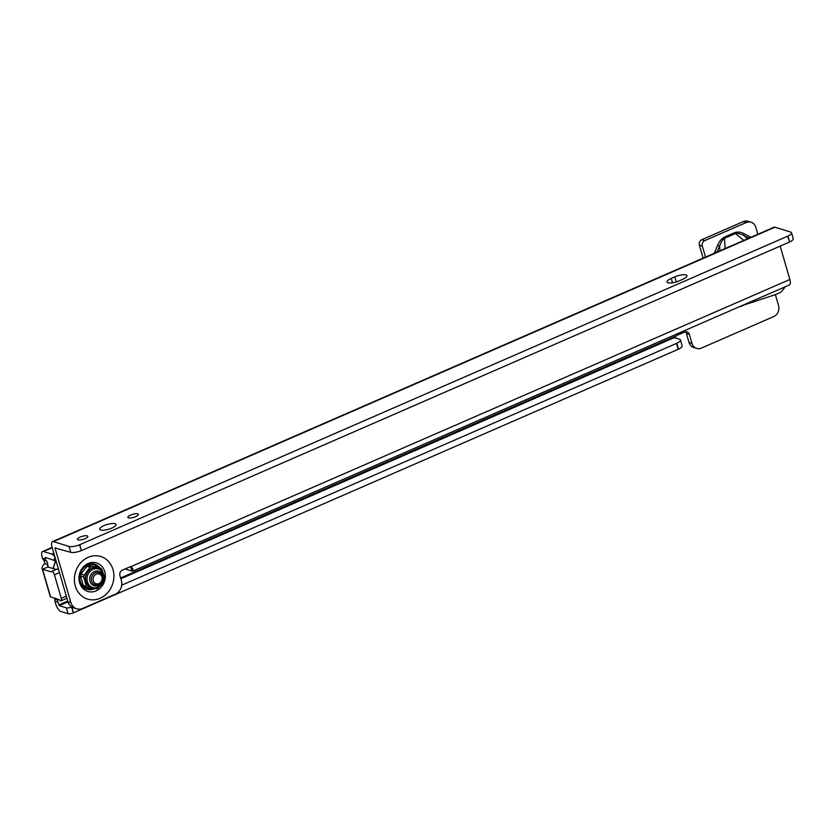 <?xml version="1.0" encoding="UTF-8"?>
<svg xmlns="http://www.w3.org/2000/svg" width="835" height="835" viewBox="0 0 835 835"><rect width="100%" height="100%" fill="white"/><g stroke="black" fill="none" stroke-linecap="round" stroke-linejoin="round"><path stroke-width="1.25" d="M56.06 569.501L47.971 567.007L42.345 569.293C41.51 567.957 42.272 566.047 44.631 563.562A4.269 3.737 107.1 0 0 43.493 560.003A4.269 3.737 -72.9 0 1 42.491 558.291L42.105 556.987A7.045 2.735 66.5 0 1 42.554 551.528A7.045 2.735 66.5 0 1 43.493 551.517L51.801 554.075A7.045 2.735 66.5 0 1 54.964 557.154M703.122 258.119L699.365 245.177A4.269 3.737 -72.9 0 1 701.828 239.687L743.317 221.599A8.538 7.473 -72.9 0 1 748.108 221.285L751.072 222.204A8.538 7.473 -72.9 0 1 755.779 227.214L757.825 234.28M775.36 294.619L778.564 305.652A8.538 7.473 -72.9 0 1 774.254 316.34L700.836 348.331A8.538 7.473 -72.9 0 1 696.693 348.404L693.718 347.485A8.538 7.473 -72.9 0 1 689.021 342.475L686.401 333.457A4.269 3.737 107.1 0 0 685.42 331.777M696.693 348.404A8.538 7.473 -72.9 0 1 691.985 343.383L689.366 334.376A4.269 3.737 107.1 0 0 687.017 331.871A4.269 3.737 107.1 0 0 684.616 332.027L677.404 335.169A4.269 3.737 107.1 0 0 676.371 335.827L674.315 337.601A4.269 1.242 -16.2 0 0 674.325 337.611L679.471 339.187A8.538 2.484 163.8 0 1 680.452 339.949L682.164 345.836A8.538 2.484 163.8 0 1 678.531 349.155L73.313 612.88A4.269 1.242 163.8 0 1 68.052 613.715L60.924 611.523A7.045 2.735 66.5 0 1 55.778 604.049L54.953 601.19A4.269 3.737 -72.9 0 1 54.849 599.092A4.269 3.737 107.1 0 0 54.922 598.173M714.238 253.276L717.672 245.271C719.071 241.701 721.189 239.04 724.039 237.286L735.071 232.485C738.182 231.639 741.209 232.057 744.121 233.748L750.916 237.286M739.706 306.591A9.07 7.932 107.1 0 0 743.526 305.172M44.631 563.562L47.595 564.481A4.269 3.737 107.1 0 0 46.457 560.911A4.269 3.737 -72.9 0 1 45.455 559.21L45.205 557.394L53.805 560.254L55.089 557.352M71.727 606.951L71.601 607.003A4.269 1.242 163.8 0 1 66.341 607.828L59.212 605.636L57.918 602.098A4.269 3.737 -72.9 0 1 57.813 600.01A4.269 3.737 107.1 0 0 57.897 599.081M705.523 257.076L702.329 246.085A4.269 3.737 -72.9 0 1 704.792 240.595L746.281 222.517A8.538 7.473 -72.9 0 1 751.072 222.204M58.742 570.159A3.204 1.242 -113.5 0 0 57.083 569.053L51.666 571.411A3.204 1.242 -113.5 0 0 51.321 571.839L42.585 569.376A7.045 2.046 163.8 0 1 42.345 569.293L50.319 596.743A7.045 2.046 -16.2 0 0 50.559 596.827L59.442 599.78A3.204 1.242 -113.5 0 0 61.059 600.814A3.204 1.242 -113.5 0 0 61.268 598.34L66.299 596.148M61.268 598.34L54.432 574.804A3.204 1.242 -113.5 0 0 51.666 571.411M61.059 600.814L66.476 598.455A3.204 1.242 -113.5 0 0 66.831 597.985M54.223 560.494L54.275 560.504A4.269 3.737 107.1 0 0 55.872 561.569L56.289 561.704M54.358 560.525L56.102 561.068M121.712 585.178L676.517 343.415L678.229 349.291M680.452 339.949A8.538 2.484 163.8 0 1 676.82 343.268L676.517 343.415M73.48 612.817L71.789 606.982M48.367 567.132L47.595 564.481L47.898 566.881M749.005 238.121L743.86 235.574A2.129 1.023 116.3 0 1 744.121 233.748M747.669 238.706L743.86 235.574C740.301 233.623 737.503 232.934 735.478 233.497L724.456 238.309C722.682 239.394 721.075 242.004 719.613 246.148L716.941 252.097M735.071 232.485A2.129 0.825 -113.5 0 0 735.478 233.497L743.849 240.365M749.339 237.975A2.129 1.023 116.3 0 1 749.663 236.493M724.039 237.286A2.129 0.825 -113.5 0 0 724.456 238.309L725.187 248.506M717.672 245.271L719.613 246.148L719.947 250.782M714.791 251.69L716.294 252.379M87.226 535.872A5.438 1.587 163.8 0 1 87.852 536.352A5.438 1.587 163.8 0 1 84.137 539.045A5.438 1.587 163.8 0 1 78.031 539.88A5.438 1.587 163.8 0 1 77.404 539.389A5.438 1.587 163.8 0 1 81.11 536.696A5.438 1.587 163.8 0 1 87.226 535.872M137.733 513.859A5.438 1.587 163.8 0 1 138.359 514.35A5.438 1.587 163.8 0 1 134.644 517.042A5.438 1.587 163.8 0 1 128.538 517.867A5.438 1.587 163.8 0 1 127.901 517.387A5.438 1.587 163.8 0 1 131.617 514.694A5.438 1.587 163.8 0 1 137.733 513.859M115.094 523.722A8.538 2.484 163.8 0 1 116.075 524.484A8.538 2.484 163.8 0 1 110.251 528.712A8.538 2.484 163.8 0 1 100.659 530.016A8.538 2.484 163.8 0 1 99.678 529.254A8.538 2.484 163.8 0 1 105.502 525.027A8.538 2.484 163.8 0 1 115.094 523.722M667.958 282.804A8.538 2.484 163.8 0 1 666.977 282.042A8.538 2.484 163.8 0 1 671.225 278.441L674.826 276.865A8.538 2.484 163.8 0 1 686.986 275.707A8.538 2.484 163.8 0 1 682.738 279.297L679.126 280.873A8.538 2.484 163.8 0 1 667.958 282.804M125.083 568.969L131.899 571.067C133.809 570.263 133.423 568.812 130.751 566.704A4.269 3.737 107.1 0 0 129.623 566.996L122.411 570.138A4.269 3.737 107.1 0 0 119.937 575.628L121.367 580.534A10.667 9.331 -72.9 0 1 115.188 594.269L82.728 608.423A10.667 9.331 -72.9 0 1 76.736 608.809L73.772 607.901A10.667 9.331 -72.9 0 1 67.896 601.628L70.86 602.546L55.016 548.01L70.745 552.311A8.538 2.484 -16.2 0 0 81.266 550.651L79.889 544.639L787.906 236.096A8.538 2.484 -16.2 0 0 791.538 232.777A8.538 2.484 -16.2 0 0 790.557 232.015L774.953 227.214L53.43 541.633A7.045 2.735 -113.5 0 0 52.501 541.644A7.045 2.735 -113.5 0 0 52.052 547.102L67.896 601.628M720.574 314.931L789.419 284.933A7.045 2.735 -113.5 0 0 789.868 279.474L780.172 246.106M76.736 608.809A10.667 9.331 -72.9 0 1 70.86 602.546M131.899 571.067L130.636 566.715L131.899 571.067L132.765 571.088L720.584 314.92M787.614 236.232L789.618 241.973A8.538 2.484 -16.2 0 0 793.25 238.653L791.538 232.777M789.325 242.119L81.6 550.526M53.43 541.633L69.034 546.434A8.538 2.484 -16.2 0 0 79.565 544.775L79.889 544.639M52.501 541.644L774.014 227.224A7.045 2.735 66.5 0 1 774.953 227.214M741.219 305.934L775.297 294.64A7.473 6.534 107.1 0 0 775.861 294.421L779.472 292.855A7.473 6.534 107.1 0 0 782.353 290.559L785.307 286.729M101.933 576.975A5.125 4.478 107.1 0 0 96.244 574.146A5.125 4.478 107.1 0 0 93.28 580.742A5.125 4.478 107.1 0 0 98.979 583.561A5.125 4.478 107.1 0 0 101.933 576.975M91.6 581.035A6.398 5.605 -72.9 0 1 93.071 574.47A6.398 5.605 -72.9 0 1 98.895 572.549A6.398 5.605 -72.9 0 1 102.423 576.317A6.398 5.605 -72.9 0 1 100.962 582.882A6.398 5.605 -72.9 0 1 95.138 584.792A6.398 5.605 -72.9 0 1 91.6 581.035M99.689 586.379L98.029 588.195A11.794 10.312 -72.9 0 1 97.194 588.591A11.794 10.312 -72.9 0 1 96.349 588.925L84.502 586.535A11.794 10.312 -72.9 0 1 83.208 585.325L86.37 586.306L83.688 577.079L80.525 576.108A11.794 10.312 -72.9 0 1 80.901 574.167L84.074 575.138L90.076 567.33A11.794 10.312 -72.9 0 1 90.9 566.923A11.794 10.312 -72.9 0 1 91.756 566.6L100.43 568.009A11.794 10.312 -72.9 0 1 101.734 569.22L102.976 572.643M104.302 577.82L104.406 578.446A11.794 10.312 -72.9 0 1 104.031 580.388M96.129 587.746A10.323 9.028 -72.9 0 1 85.723 581.682A10.323 9.028 -72.9 0 1 91.693 568.405A10.323 9.028 -72.9 0 1 101.39 570.67M90.076 567.33L86.913 566.36A11.794 10.312 -72.9 0 1 87.738 565.953A11.794 10.312 -72.9 0 1 88.583 565.629L91.756 566.6M100.43 568.009L88.583 565.629M83.688 577.079A11.794 10.312 -72.9 0 1 84.074 575.138M87.665 587.516A11.794 10.312 -72.9 0 1 86.37 586.306M80.525 576.108L83.208 585.325M86.913 566.36L80.901 574.167M58.753 604.957L67.718 601.043M120.626 577.997L676.371 335.827M45.8 557.582L45.08 557.895M54.432 574.804L59.462 572.612M42.585 569.376L50.559 596.827M53.816 553.188L51.801 554.075M52.229 547.708L43.493 551.517M59.212 605.636L67.948 601.826M120.856 578.78L674.315 337.601M678.531 349.155L676.82 343.268M73.313 612.88L71.601 607.003M68.052 613.715L66.341 607.828M43.493 560.003L46.457 560.911M54.849 599.092L57.813 600.01M42.491 558.291L45.455 559.21M54.953 601.19L57.918 602.098M689.021 342.475L691.985 343.383M686.401 333.457L689.366 334.376M743.317 221.599L746.281 222.517M699.365 245.177L702.329 246.085M701.828 239.687L704.792 240.595M99.741 567.8A13.11 11.471 107.1 0 0 85.212 565.817A13.11 11.471 107.1 0 0 79.659 581.577A13.11 11.471 107.1 0 0 94.532 588.654M97.81 567.205A12.191 10.667 107.1 0 0 84.7 566.996A12.191 10.667 107.1 0 0 80.191 581.16A12.191 10.667 107.1 0 0 92.455 588.331M104.761 571.693A14.905 13.036 107.1 0 0 88.197 563.489A14.905 13.036 107.1 0 0 79.575 582.673A14.905 13.036 107.1 0 0 96.15 590.877A14.905 13.036 107.1 0 0 104.761 571.693M112.986 569.585A22.294 19.497 -72.9 0 1 100.096 598.278A22.294 19.497 -72.9 0 1 75.307 586.003A22.294 19.497 -72.9 0 1 88.197 557.31A22.294 19.497 -72.9 0 1 112.986 569.585M671.225 278.441L672.488 282.804M55.736 547.697L55.016 548.01M130.751 566.704L789.868 279.474M787.906 236.096L789.618 241.973M79.565 544.775L81.266 550.651M69.034 546.434L70.745 552.311M674.826 276.865L676.298 281.917M53.356 568.666A25.614 22.409 -72.9 0 1 55.694 561.517M95.482 587.819C102.131 586.253 104.939 581.911 103.905 574.793L100.033 569.574A10.103 8.841 107.1 0 0 89.418 570.148A10.103 8.841 107.1 0 0 85.984 581.63A10.103 8.841 107.1 0 0 94.397 587.892L95.482 587.819A9.696 8.486 -72.9 0 1 87.414 581.807A9.696 8.486 -72.9 0 1 90.702 570.796A9.696 8.486 -72.9 0 1 100.889 570.253A9.696 8.486 -72.9 0 1 103.801 574.668M102.841 575.691A7.598 6.638 107.1 0 0 94.397 571.516A7.598 6.638 107.1 0 0 90.003 581.285A7.598 6.638 107.1 0 0 98.446 585.471A7.598 6.638 107.1 0 0 102.841 575.691M674.962 336.735L674.336 337.935M52.125 547.363L42.554 551.528M130.98 566.808L130.333 566.579M55.413 561.391L53.054 568.572"/></g></svg>
